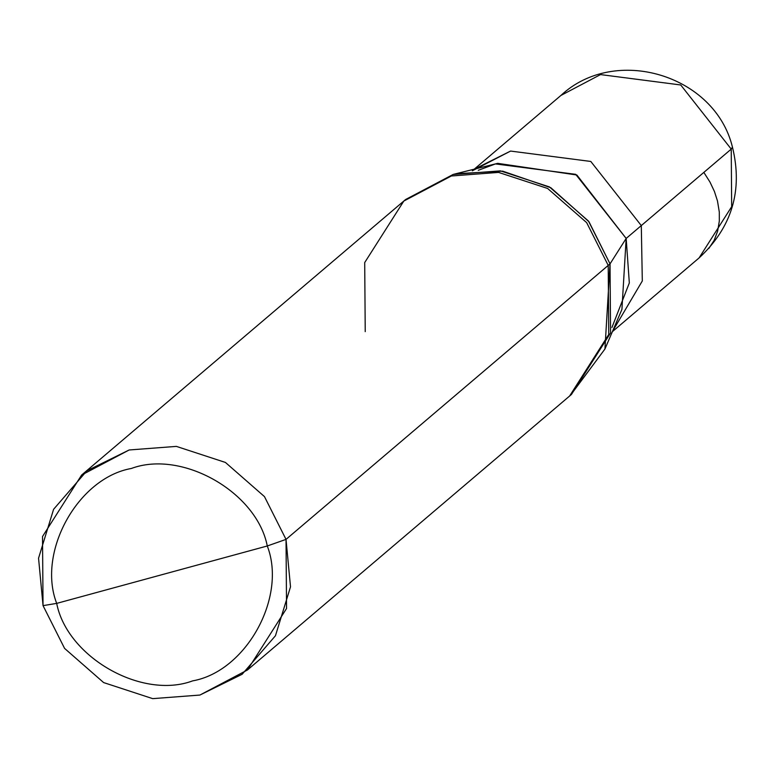 <?xml version="1.0" encoding="UTF-8"?>
<svg xmlns="http://www.w3.org/2000/svg" width="771" height="771" viewBox="0 0 771 771"><rect width="100%" height="100%" fill="white"/><g stroke="black" fill="none" stroke-linecap="round" stroke-linejoin="round"><path stroke-width="1.16" d="M472.324 170.805L510.575 151.068L590.798 161.457L641.299 225.585L642.31 280.962L612.463 331.463L642.31 280.962L641.299 225.585L590.798 161.457L510.575 151.068L474.425 169.128L510.575 151.068L590.798 161.457L641.299 225.585L731.236 149.102L680.735 84.974L600.513 74.585L560.903 95.459L600.513 74.585L680.735 84.974L731.236 149.102L641.299 225.585L590.798 161.457L510.575 151.068L474.425 169.128M612.376 331.665L699.075 257.938L731.669 206.676L731.236 149.102L731.669 206.676L699.075 257.938C731.91 227.445 743.042 190.514 732.45 147.126L731.236 149.102L732.45 147.126C714.929 74.671 614.988 44.863 560.903 95.459L474.213 169.186M570.53 395.244L604.927 349.041L610.034 263.865L608.213 265.407L608.743 334.498L569.624 396.015L608.743 334.498L608.213 265.407L586.664 222.636L547.622 188.461L498.558 172.405L451.353 175.99L403.821 201.048L405.633 199.496L453.165 174.448L500.369 170.863L549.434 186.919L588.485 221.084L610.034 263.865L588.957 221.72L550.86 187.748L502.711 171.152L455.863 173.745L497.7 163.346L576.862 175.007L626.168 238.441L641.299 225.585L642.31 280.962L612.463 331.463L642.31 280.962L641.299 225.585L626.168 238.441L610.034 263.865L286.022 539.392L290.513 586.827L275.449 635.747L242.142 674.259L199.901 695.057L152.697 698.642L103.632 682.576L64.591 648.411L43.041 605.63L56.688 603.385C67.154 657.21 141.912 699.827 192.634 680.88C246.103 671.425 287.149 597.236 267.277 545.974C287.149 597.236 246.103 671.425 192.634 680.88C141.912 699.827 67.154 657.21 56.688 603.385L267.277 545.974C256.82 492.149 182.052 449.532 131.33 468.479C77.871 477.933 36.815 552.123 56.688 603.385L43.041 605.63L38.55 558.204L53.613 509.284L86.921 470.773L129.162 449.975L176.366 446.39L225.431 462.446L264.472 496.611L286.022 539.392L264.472 496.611L225.431 462.446L176.366 446.39L129.162 449.975L81.63 475.023L42.511 536.539L43.041 605.63L64.591 648.411L103.632 682.576L152.697 698.642L199.901 695.057L247.433 669.999L286.552 608.483L286.022 539.392L267.277 545.974L56.688 603.385C36.815 552.123 77.871 477.933 131.33 468.479C182.052 449.532 256.82 492.149 267.277 545.974L286.022 539.392L608.213 265.407L586.664 222.636L547.622 188.461L498.558 172.405L451.353 175.99L403.821 201.048L364.702 262.564L365.232 331.646M611.933 327.482L629.329 282.938L626.168 238.441L575.677 174.323L495.454 163.924L478.271 170.295M455.863 173.745L453.165 174.448L405.585 199.544M247.433 669.999L571.436 394.473L610.555 332.956L610.034 263.865L626.168 238.441L621.918 309.422L604.927 349.041M708.819 248.474L714.129 240.398L717.628 231.184L719.324 221.046L719.304 212.083L717.473 200.932L714.438 191.497L710.004 182.101L703.836 172.396M403.821 201.048L81.63 475.023"/></g></svg>
